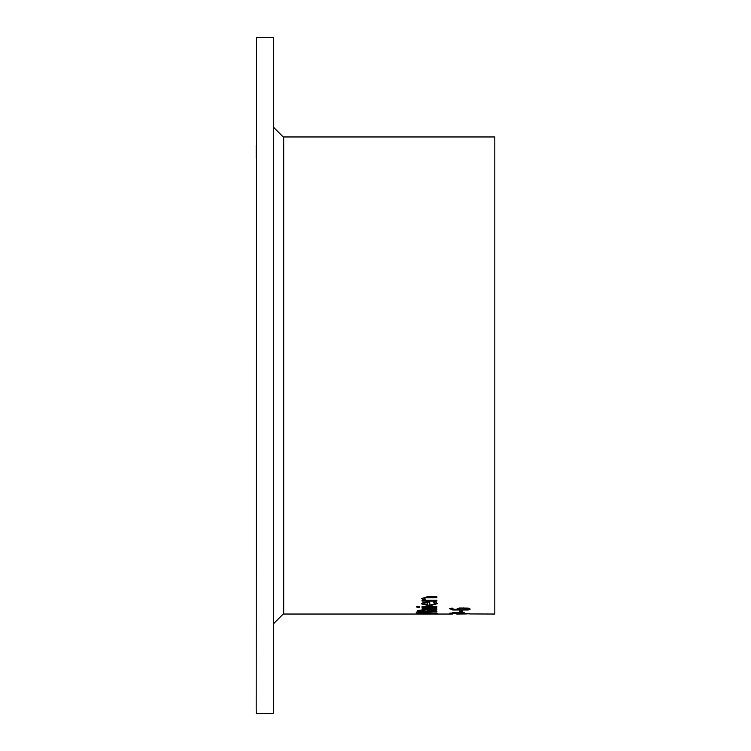 <?xml version="1.0" encoding="UTF-8"?>
<svg xmlns="http://www.w3.org/2000/svg" width="751" height="751" viewBox="0 0 751 751"><rect width="100%" height="100%" fill="white"/><g stroke="black" fill="none" stroke-linecap="round" stroke-linejoin="round"><path stroke-width="1.13" d="M462.175 611.521L459.753 611.521M459.753 611.915L459.753 610.779L462.175 610.779L462.175 611.915L459.753 611.915M419.321 613.942L416.636 613.661L419.321 613.21L426.99 612.994L437.354 613.661L419.321 613.783M436.725 613.436L435.064 613.529M418.917 613.529L417.265 613.436M418.917 613.661L435.064 613.661L418.936 613.238M423.902 612.713L416.167 612.769L423.902 612.506M436.932 611.614L434.679 611.614M427.328 611.614L425.122 611.614M419.311 611.614L417.049 611.614M427.845 610.234L427.328 611.652L434.679 611.652L433.843 610.206L430.943 609.953L427.845 610.234L427.328 611.211M434.679 611.342L433.843 610.206M419.828 610.291L419.311 611.652L425.122 611.652L424.465 610.713L419.828 610.694L420.663 610.159L424.465 610.31L425.122 611.211M419.828 610.694L419.311 611.276M433.843 610.61L427.845 610.638M417.049 611.267L417.856 610.403L430.83 609.85L435.317 610.234L436.932 611.201L436.932 612.018L417.049 612.018L417.049 611.267M424.597 607.991L426.352 608.854L436.932 608.854L436.932 609.371L422.015 609.371L422.015 608.854L424.24 608.854L422.1 607.643L424.597 607.643M436.932 608.854L422.015 608.854M424.24 608.854L422.09 607.653M422.015 606.752L436.932 606.536L422.015 606.752M436.932 606.536L436.932 607.165L422.015 607.165L422.015 606.536M419.537 606.489L419.537 607.202L416.927 607.202L416.927 606.489L419.537 606.489L416.927 606.489M435.082 603.682L433.271 602.058L436.012 602.058L437.27 603.673L429.553 605.832L421.593 603.86L423.254 602.509L429.732 601.973L429.732 605.128L435.082 603.682L434.022 602.058M437.251 603.466L429.553 605.419L421.621 603.654M424.822 602.621L423.658 603.907L424.831 604.78L427.817 605.128L427.817 602.349L424.822 602.621L423.658 603.907M427.817 602.762L424.822 603.034M423.677 600.237L421.593 598.566L427.253 596.745L436.932 596.745L436.932 597.74L425.695 597.834L423.977 598.819L425.779 600.237L436.932 600.237L436.932 601.11L422.015 601.11L422.015 600.237L423.677 599.814L421.621 598.35M436.932 600.687L422.015 600.687M436.932 597.308L425.094 597.505L423.977 598.819M456.683 614.055L466.455 613.942L449.783 613.651L469.666 613.886M469.666 613.98L494.778 614.055L494.778 136.945L283.653 136.945L283.653 614.055L452.365 614.055M452.487 613.004L461.846 613.267L461.846 612.694L452.487 612.741M464.109 612.609L464.109 613.332L469.666 613.633L449.783 613.145L464.109 612.3M452.252 608.15L451.717 608.704L458.354 609.878L456.965 609.061L459.152 607.991L468.211 608.16L470.079 609.117L468.277 609.981L452.618 609.577L449.455 608.413M470.013 608.92L468.277 609.577M468.277 609.981L452.618 609.99L449.417 608.629L452.252 608.122M458.354 609.878L457.021 608.836M451.717 608.704L451.764 608.122M459.865 608.648L459.18 609.183L459.865 608.235L463.329 608.348L459.865 608.235M459.18 609.183L460.269 609.878L466.775 609.615L467.911 609.117L463.329 608.348M467.911 609.117L463.329 607.934M256.222 708.315L256.316 713.45L273.561 713.45L273.561 37.55L256.56 37.55L256.222 708.315M256.222 158.273L256.222 145.215L256.222 158.273M283.653 137.349L283.653 613.651M283.258 614.055L273.561 623.752M283.258 136.945L273.561 127.248"/></g></svg>
